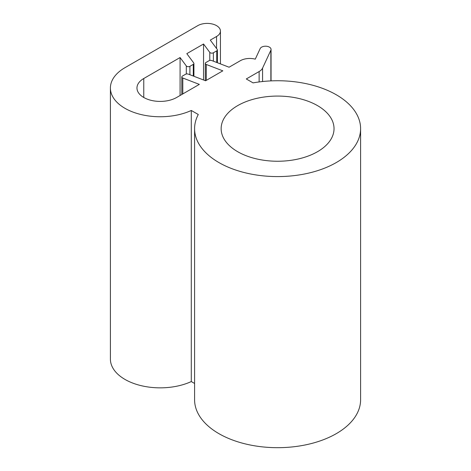 <?xml version="1.0" encoding="UTF-8"?>
<svg xmlns="http://www.w3.org/2000/svg" width="471" height="471" viewBox="0 0 471 471"><rect width="100%" height="100%" fill="white"/><g stroke="black" fill="none" stroke-linecap="round" stroke-linejoin="round"><path stroke-width="0.71" d="M194.588 128.665L194.588 399.755A83.008 47.924 0 0 0 218.897 433.644A83.008 47.924 0 0 0 309.359 444.035A83.008 47.924 0 0 0 360.598 399.755L360.598 128.665A83.008 47.924 180 0 1 309.359 172.939A83.008 47.924 180 0 1 218.897 162.548A83.008 47.924 180 0 1 194.588 128.665A83.008 47.924 180 0 1 198.291 114.506L191.291 110.467L191.291 381.557L194.588 383.465M143.773 97.485L143.773 78.51A23.244 13.418 180 0 0 136.967 88A23.244 13.418 180 0 0 143.773 97.485A23.244 13.418 180 0 0 176.637 97.485L199.333 84.386L182.801 78.021A2.214 1.278 180 0 1 182.46 77.862A2.214 1.278 180 0 1 181.812 76.956A2.214 1.278 180 0 1 182.46 76.055L185.533 74.283A2.214 1.278 180 0 1 188.323 74.124L205.597 80.771L222.812 70.833L206.274 64.468A2.214 1.278 180 0 1 205.939 64.309A2.214 1.278 180 0 1 205.291 63.402A2.214 1.278 180 0 1 205.939 62.502L209.006 60.73A2.214 1.278 180 0 1 211.803 60.571L229.071 67.218L240.351 60.706A13.282 7.666 180 0 1 255.27 59.152L260.18 48.578A5.534 3.197 180 0 1 266.245 46.235A5.534 3.197 180 0 1 271.055 49.402A5.534 3.197 180 0 1 270.866 50.232L262.571 68.112A13.282 7.666 180 0 1 259.132 71.545L246.292 78.963L253.074 82.878A83.008 47.924 180 0 1 336.288 94.777A83.008 47.924 180 0 1 360.598 128.665M237.678 151.703A56.443 32.587 180 0 1 221.146 128.665A56.443 32.587 180 0 1 255.994 98.557A56.443 32.587 180 0 1 317.507 105.622A56.443 32.587 180 0 1 334.033 128.665A56.443 32.587 180 0 1 299.191 158.768A56.443 32.587 180 0 1 237.678 151.703M217.402 62.725L217.402 49.932A2.214 1.278 180 0 0 217.225 49.426L210.29 40.106L216.554 36.491A13.282 7.666 0 0 0 220.44 31.068A13.282 7.666 0 0 0 212.244 23.986A13.282 7.666 0 0 0 197.767 25.646L124.992 67.665A49.802 28.755 0 0 0 110.402 88L110.402 359.096A49.802 28.755 0 0 0 124.992 379.426A49.802 28.755 0 0 0 191.291 381.557M110.402 88A49.802 28.755 0 0 0 124.992 108.33A49.802 28.755 0 0 0 191.291 110.467M217.402 49.932A2.214 1.278 180 0 1 216.754 50.833L213.381 52.781A2.214 1.278 180 0 1 210.254 52.781A2.214 1.278 180 0 1 209.783 52.381L203.549 43.997L203.549 79.982M203.549 43.997L186.81 53.659L193.746 62.979A2.214 1.278 180 0 1 193.922 63.485A2.214 1.278 180 0 1 193.275 64.386L189.907 66.334A2.214 1.278 180 0 1 186.775 66.334A2.214 1.278 180 0 1 186.304 65.934L180.075 57.55L180.075 95.507M143.773 78.51L180.075 57.55M209.783 60.435L209.783 52.381M186.304 73.994L186.304 65.934M182.801 78.021L182.801 93.929M206.274 64.468L206.274 80.376M270.866 80.9L270.866 50.232M262.571 68.112L262.571 81.53M216.554 36.491L216.554 48.525M259.132 71.545L259.132 81.942M193.275 64.386L193.275 76.031M213.381 61.177L213.381 52.781M189.907 66.334L189.907 74.73M216.754 50.833L216.754 62.472M181.812 94.5L181.812 76.956M205.291 80.653L205.291 63.402M220.44 63.891L220.44 31.068M271.055 80.888L271.055 49.402M193.922 76.278L193.922 63.485"/></g></svg>
